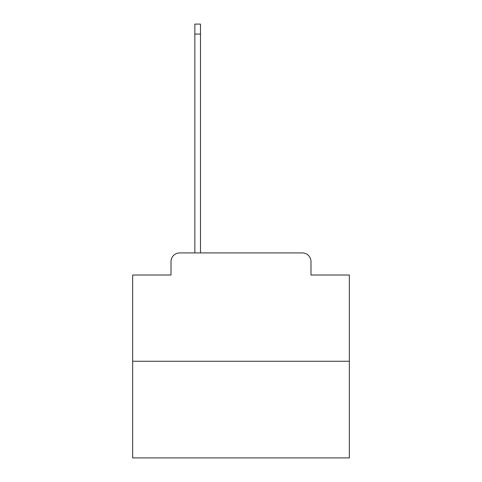 <?xml version="1.0" encoding="UTF-8"?>
<svg xmlns="http://www.w3.org/2000/svg" width="482" height="482" viewBox="0 0 482 482"><rect width="100%" height="100%" fill="white"/><g stroke="black" fill="none" stroke-linecap="round" stroke-linejoin="round"><path stroke-width="0.72" d="M171.014 261.587L171.014 275.017L171.014 261.587A8.67 8.67 0 0 1 179.678 252.917L194.849 252.917L194.849 24.1L200.482 24.1L200.482 252.917L207.2 252.917M349.342 361.259L132.658 361.259L132.658 457.9L349.342 457.9L349.342 275.017L310.986 275.017L310.986 261.587A8.67 8.67 0 0 0 302.322 252.917L179.678 252.917M132.658 361.259L132.658 275.017L171.014 275.017M274.8 252.917L302.322 252.917M310.986 275.017L310.986 261.587M194.849 34.065L200.482 34.065"/></g></svg>
